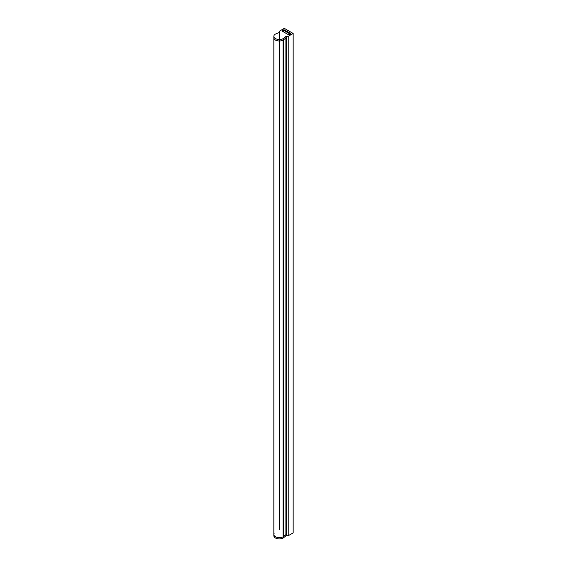 <?xml version="1.0" encoding="UTF-8"?>
<svg xmlns="http://www.w3.org/2000/svg" width="567" height="567" viewBox="0 0 567 567"><rect width="100%" height="100%" fill="white"/><g stroke="black" fill="none" stroke-linecap="round" stroke-linejoin="round"><path stroke-width="0.85" d="M285.896 534.624L285.896 37.961L283.394 39.945A2.608 1.503 0 0 1 283.018 40.186A5.514 3.182 0 0 1 277.1 40.711A5.514 3.182 0 0 1 273.84 37.805A5.514 3.182 0 0 0 277.1 40.711A5.514 3.182 0 0 0 283.018 40.186A2.608 1.503 0 0 0 283.394 39.945L285.896 37.961L285.896 534.624L283.394 536.609A2.608 1.503 180 0 1 283.018 536.85A5.514 3.182 180 0 1 277.1 537.374A5.514 3.182 180 0 1 273.84 534.468A5.514 3.182 0 0 0 277.1 537.374A5.514 3.182 0 0 0 283.018 536.85A2.608 1.503 0 0 0 283.394 536.609L285.896 534.624L285.896 535.9L283.394 537.885A2.608 1.503 180 0 1 283.018 538.126A5.514 3.182 180 0 1 277.1 538.65A5.514 3.182 180 0 1 273.84 535.744L273.84 534.468A5.514 3.182 180 0 1 274.102 533.512M286.576 36.281L288.227 36.302L293.16 33.46L284.308 28.35L279.382 31.192L279.425 32.149A0.638 0.369 180 0 1 279.092 32.539L275.647 33.985A2.608 1.503 0 0 0 275.236 34.204A5.514 3.182 0 0 0 273.84 36.316A5.514 3.182 0 0 0 277.1 39.222A5.514 3.182 0 0 0 283.018 38.698A2.608 1.503 0 0 0 283.394 38.457L285.896 36.472A0.638 0.369 180 0 1 286.576 36.281L286.576 535.709A0.638 0.369 0 0 0 285.896 535.9M285.896 37.961L285.896 36.472M288.227 36.302L288.227 535.73L286.576 535.709M293.16 33.46L293.16 532.888L288.227 535.73M279.425 32.276L279.382 31.192M282.699 31.405L287.866 34.389A1.531 0.886 0 0 0 289.531 34.58A1.531 0.886 0 0 0 290.481 33.765A1.531 0.886 0 0 0 290.028 33.141L284.861 30.157A1.531 0.886 0 0 0 283.195 29.966A1.531 0.886 0 0 0 282.253 30.781A1.531 0.886 0 0 0 282.699 31.405M290.29 34.19A1.531 0.886 0 0 0 290.028 33.992L284.861 31.008A1.531 0.886 0 0 0 283.62 30.753L283.103 30.753L283.62 30.753L283.543 31.497L283.103 30.753M283.103 30.838A1.531 0.886 0 0 0 282.437 31.206M289.51 34.303L289.064 34.197L289.51 34.303M283.018 38.698L283.018 538.126M283.394 38.457L283.394 537.885M284.861 31.008L284.861 30.157M290.028 33.992L290.028 33.141M273.84 36.316L273.84 534.468M279.233 31.532L279.233 40.845M289.064 34.197L289.064 34.644M289.588 34.197L289.588 34.566M279.496 33.021L279.496 529.684"/></g></svg>
